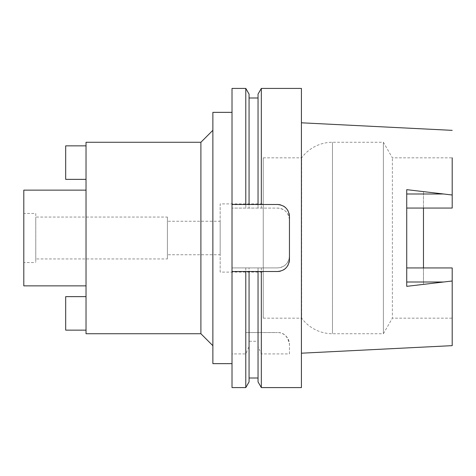 <?xml version="1.0" encoding="UTF-8"?>
<svg xmlns="http://www.w3.org/2000/svg" width="476" height="476" viewBox="0 0 476 476"><rect width="100%" height="100%" fill="white"/><g stroke="black" fill="none" stroke-linecap="round" stroke-linejoin="round"><path stroke-width="0.36" stroke-dasharray="2.38 1.78" d="M406.73 189.656L406.73 267.94L452.2 267.94L423.479 267.94L452.2 267.94L452.2 345.647M263.252 318.176L263.252 157.824L263.252 318.176L301.659 318.176L301.659 157.824L301.659 318.176A38.294 38.294 0 0 0 332.474 333.73L383.388 333.73L383.388 142.27L383.388 333.73L392.373 318.176L392.373 157.824L392.373 318.176L452.2 318.176M263.252 157.824L301.659 157.824A38.294 38.294 0 0 1 332.474 142.27L383.388 142.27L392.373 157.824L452.2 157.824L452.2 208.06L452.2 195.005L452.2 208.06L423.479 208.06L423.479 191.596L423.479 208.06L452.2 208.06L406.73 208.06M423.479 267.94L423.479 284.404L423.479 267.94M423.479 191.596L452.2 195.005M423.479 284.404L452.2 280.995M301.421 353.198L301.421 122.802L301.421 353.198M406.73 267.94L406.73 286.344M263.252 203.895L263.252 272.105L263.252 203.895L220.168 203.895L220.168 272.105L263.252 272.105M220.168 272.105L220.168 203.895M220.168 221.245L220.168 254.755L220.168 221.245L167.397 221.245L167.397 254.755L220.168 254.755M167.397 254.755L167.397 221.245M167.397 217.056L167.397 258.944L167.397 217.056L35.765 217.056L35.765 258.944L167.397 258.944M35.765 258.944L35.765 217.056M35.765 213.468L35.765 262.532L35.765 213.468L23.8 213.468L23.8 262.532L35.765 262.532M23.8 262.532L23.8 213.468M23.8 285.868L23.8 190.132M86.025 285.868L86.025 190.132L86.025 285.868M86.025 333.73L86.025 142.27M86.025 296.637L86.025 330.142L65.682 330.142L65.682 296.637L86.025 296.637L86.025 330.142M86.025 179.363L86.025 145.858L65.682 145.858L65.682 179.363L86.025 179.363L86.025 145.858M200.902 142.27L200.902 333.73M212.873 130.299L212.873 345.701L212.873 130.299M212.873 363.646L212.873 112.354M232.014 363.646L232.014 112.354L232.014 363.646M232.014 387.583L232.014 88.417M289.456 353.918L289.456 344.499A11.965 11.965 0 0 0 277.49 332.534C283.916 332.415 287.903 336.401 289.456 344.499L289.456 353.918L261.33 353.918L258.046 346.48L258.046 341.274L249.067 341.274L249.067 346.48L245.783 353.918L232.014 353.918M245.783 267.917L245.783 332.534L277.49 332.534L261.33 332.534L261.33 267.917L232.014 267.917L277.49 267.917A11.965 11.965 0 0 0 289.456 255.951C288.718 263.24 284.731 267.226 277.49 267.917L261.33 267.917M245.783 353.918L245.783 387.583M277.49 271.504L261.33 271.504M258.046 341.274L258.046 271.504L249.067 271.504L249.067 341.274M245.783 271.504L232.014 271.504M232.014 204.496L245.783 204.496M249.067 94.111L249.067 208.083L249.067 97.991L249.067 204.496L258.046 204.496L258.046 97.991L258.046 208.083L277.49 208.083C284.719 208.75 288.706 212.742 289.456 220.049L289.456 255.951L289.456 220.049A11.965 11.965 0 0 0 277.49 208.083L232.014 208.083L258.046 208.083L258.046 94.111M261.33 204.496L277.49 204.496M280.548 204.888A11.965 11.965 0 0 1 283.446 206.078M285.915 207.964A11.965 11.965 0 0 1 287.843 210.463M288.063 210.856A11.965 11.965 0 0 1 289.045 213.355M289.456 216.461L289.456 259.539M289.039 262.675A11.965 11.965 0 0 1 288.087 265.096M287.825 265.566A11.965 11.965 0 0 1 285.903 268.048M283.44 269.922A11.965 11.965 0 0 1 280.554 271.106M245.783 88.417L245.783 208.083M245.783 332.534L249.067 332.534L249.067 267.917L249.067 332.534L261.33 332.534M261.33 208.083L261.33 88.417M301.421 88.417L301.421 387.583M261.33 387.583L261.33 353.918M258.046 381.889L258.046 346.48M249.067 346.48L249.067 381.889M258.046 332.534L258.046 267.917L258.046 332.534M443.334 193.988L423.479 193.988M332.474 142.27L332.474 333.73L332.474 142.27M423.479 282.012L443.334 282.012"/><path stroke-width="0.71" d="M301.421 353.198L452.2 345.647L452.2 267.94L406.73 267.94M423.479 267.94L423.479 208.06L423.479 267.94M406.73 208.06L452.2 208.06L452.2 157.824M452.2 130.353L301.421 122.802M452.2 280.995L406.73 286.344L406.73 189.656L452.2 195.005M86.025 190.132L23.8 190.132L23.8 285.868L86.025 285.868M86.025 142.27L86.025 333.73L200.902 333.73L200.902 142.27L86.025 142.27M212.873 130.299L200.902 142.27M212.873 345.701L200.902 333.73M232.014 112.354L212.873 112.354L212.873 363.646L232.014 363.646M232.014 204.496L249.067 204.496L245.783 204.496L245.783 88.417L232.014 88.417L232.014 387.583L245.783 387.583L245.783 271.504L249.067 271.504L232.014 271.504M245.783 88.417L249.067 94.111L249.067 204.496L261.33 204.496L258.046 204.496L258.046 94.111L261.33 88.417L301.421 88.417L301.421 387.583L261.33 387.583L261.33 271.504L258.046 271.504L277.49 271.504C284.707 270.85 288.694 266.863 289.456 259.539A11.965 11.965 0 0 1 289.039 262.675M245.783 387.583L249.067 381.889L249.067 271.504L258.046 271.504L258.046 381.889L261.33 387.583M289.045 213.355A11.965 11.965 0 0 1 289.456 216.461C288.706 209.16 284.719 205.174 277.49 204.496A11.965 11.965 0 0 1 280.548 204.888M283.446 206.078A11.965 11.965 0 0 1 285.915 207.964M287.843 210.463A11.965 11.965 0 0 1 288.063 210.856M288.087 265.096A11.965 11.965 0 0 1 287.825 265.566M285.903 268.048A11.965 11.965 0 0 1 283.44 269.922M280.554 271.106A11.965 11.965 0 0 1 277.49 271.504M277.49 204.496L261.33 204.496L261.33 88.417M289.456 216.461L289.456 259.539M86.025 330.142L65.682 330.142L65.682 296.637L86.025 296.637M86.025 145.858L65.682 145.858L65.682 179.363L86.025 179.363M406.73 193.988L443.334 193.988M443.334 282.012L406.73 282.012M258.046 378.009L249.067 378.009M258.046 97.991L249.067 97.991"/></g></svg>
